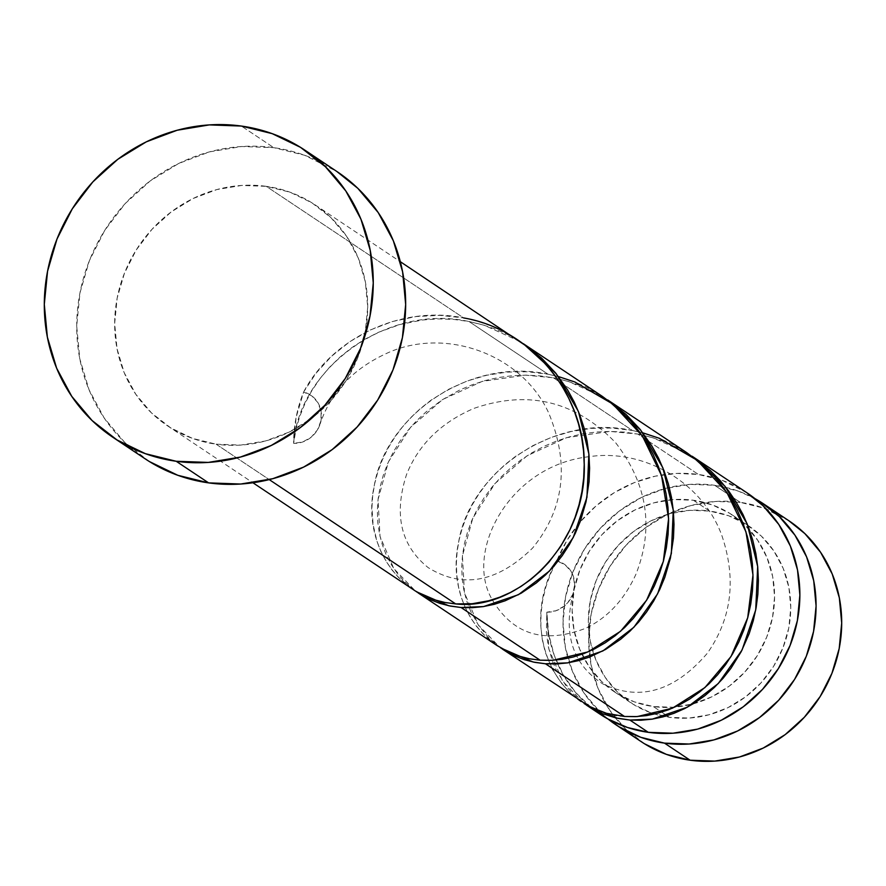 <?xml version="1.0" encoding="UTF-8"?>
<svg xmlns="http://www.w3.org/2000/svg" width="886" height="886" viewBox="0 0 886 886"><rect width="100%" height="100%" fill="white"/><g stroke="black" fill="none" stroke-linecap="round" stroke-linejoin="round"><path stroke-width="0.66" stroke-dasharray="4.43 3.32" d="M644.565 743.808L625.438 728.912L609.767 710.262L598.139 688.588L591.006 664.699L588.658 639.537L591.161 614.053L598.438 589.234L610.188 566.021L625.981 545.322L645.207 527.934L667.114 514.511L690.87 505.574L715.567 501.465L740.242 502.351L714.614 485.273L689.939 484.387L665.253 488.496L641.497 497.423L619.58 510.845L600.365 528.244L584.572 548.943L572.81 572.146L565.534 596.976L563.031 622.459L565.39 647.622L572.511 671.499L584.14 693.184L599.822 711.835L607.973 718.989A132.856 123.608 123.7 0 1 575.623 565.534A132.856 123.608 123.7 0 1 714.614 485.273L740.242 502.351A132.856 123.608 -56.3 0 0 599.169 587.407A132.856 123.608 -56.3 0 0 641.475 741.826M693.395 500.258L709.608 511.056A106.276 98.889 -56.3 0 0 596.754 579.101A106.276 98.889 -56.3 0 0 630.599 702.631A106.276 98.889 -56.3 0 0 669.506 717.35L653.303 706.541A106.276 98.889 123.7 0 1 614.397 691.822A106.276 98.889 123.7 0 1 574.139 589.611A106.276 98.889 123.7 0 1 671.876 499.682A106.276 98.889 123.7 0 1 693.395 500.258L712.366 504.92L729.842 513.382L745.137 525.298L757.685 540.216L766.988 557.56L772.681 576.664L774.574 596.799L772.559 617.188L766.744 637.045L757.342 655.607L744.705 672.164L729.333 686.074L711.801 696.817L692.797 703.971L673.039 707.25L653.303 706.541L634.332 701.867L616.855 693.417L601.561 681.5L589.024 666.582L579.721 649.239L574.017 630.134L572.135 610L574.139 589.611L579.953 569.753L589.367 551.192L601.993 534.635L617.376 520.713L634.897 509.982L653.901 502.827L673.659 499.549L693.395 500.258A106.276 98.889 123.7 0 1 732.312 514.965A106.276 98.889 123.7 0 1 772.282 618.572A106.276 98.889 123.7 0 1 693.073 703.894A106.276 98.889 123.7 0 1 653.303 706.541L669.506 717.35L689.253 718.059L708.999 714.769L728.004 707.626L745.536 696.883L760.908 682.962L773.544 666.405L782.947 647.843L788.773 627.986L790.777 607.597L788.894 587.462L783.191 568.358L773.888 551.014L761.351 536.096L746.045 524.18L728.58 515.73L709.608 511.056L689.862 510.347L670.115 513.636L651.11 520.78L633.579 531.522L618.207 545.433L605.57 561.99L596.156 580.563L590.342 600.42L588.337 620.809L590.22 640.932L595.924 660.048L605.227 677.391L617.763 692.309L633.069 704.215L650.534 712.676L669.506 717.35A106.276 98.889 -56.3 0 0 782.36 649.305A106.276 98.889 -56.3 0 0 748.515 525.775A106.276 98.889 -56.3 0 0 709.608 511.056L693.395 500.258M336.99 171.574A172.704 160.687 -56.3 0 0 273.774 147.663L241.357 126.056L273.774 147.663A172.704 160.687 -56.3 0 0 90.383 258.236A172.704 160.687 -56.3 0 0 145.382 458.97M517.933 340.113L502.495 331.12L489.991 325.527L477 321.131L463.622 317.93L266.254 186.337A132.856 123.608 123.7 0 1 314.884 204.732A132.856 123.608 123.7 0 1 357.202 359.14A132.856 123.608 123.7 0 1 216.129 444.196L269.233 479.603L216.129 444.196A132.856 123.608 123.7 0 1 167.498 425.801A132.856 123.608 123.7 0 1 125.181 271.393A132.856 123.608 123.7 0 1 266.254 186.337L463.622 317.93L439.844 315.35L415.888 316.568L392.542 321.507L370.259 329.991L349.782 341.708L331.508 356.294L316.003 373.239L303.599 392.044A132.856 123.608 -56.3 0 0 293.631 443.354L295.869 429.965L299.667 416.619L304.961 403.551L311.717 390.881L319.901 378.776L329.359 367.457L340.069 357.003L351.897 347.578L364.655 339.338L378.311 332.361L399.996 324.498L422.744 319.968L438.193 318.905L453.632 319.403L469.004 321.518L548.024 374.202L527.602 371.755L506.991 372.109L486.68 375.254L467 381.08L448.36 389.43L431.139 400.095L420.573 408.38L410.916 417.472L402.166 427.307L394.414 437.784L387.758 448.759L382.231 460.133L377.846 471.828L374.667 483.667L372.707 495.54L371.954 507.357L373.106 524.645L376.904 541.08L380.858 551.38L385.886 560.993L391.933 569.875L398.933 577.905L412.743 589.312M747.042 492.86A132.856 123.608 -56.3 0 0 698.412 474.464L637.809 434.062L609.933 431.416L566.619 437.662L527.148 455.725L494.964 483.568L472.803 518.177L462.426 555.899L464.441 592.756L478.219 624.874L499.859 647.334L488.718 637.765L478.584 625.416L470.654 611.251L466.689 600.952L463.865 590.12L462.204 578.846L461.739 567.217L462.481 555.422L464.441 543.55L467.631 531.689L471.994 520.016L477.521 508.653L484.199 497.644L491.94 487.178L500.656 477.366L510.358 468.251L520.913 459.967L532.198 452.613L544.192 446.245L556.773 440.94L569.764 436.765L583.143 433.763L596.776 431.969L610.476 431.416L624.176 432.102L637.809 434.062L698.412 474.464A132.856 123.608 -56.3 0 0 556.807 560.849L564.991 564.703L571.093 571.426L573.087 575.59L574.637 584.838L572.799 594.273L567.837 602.613L564.371 606.024L556.043 610.731L546.828 612.171L548.833 649.028L562.621 681.146L584.262 703.595L572.323 693.217L566.254 686.174L556.33 670.237L552.554 661.432L548.478 647.422L546.396 632.637L546.828 612.171A132.856 123.608 -56.3 0 0 599.656 713.939M746.809 492.705L722.123 480.312L698.412 474.464L676.904 473.412L655.297 476.17L634.21 482.648L614.275 492.66L596.068 505.917L580.12 522.031L566.896 540.526L550.594 573.696L545.854 586.909L542.664 600.276L541.003 613.655L540.881 626.867L542.298 639.703L545.211 652.052L552.266 669.24L562.3 684.38L570.484 693.118L581.537 701.856M686.739 452.646L671.289 443.653L658.785 438.072L645.805 433.664L632.416 430.474L553.407 377.79L525.531 375.143L482.217 381.39L442.745 399.453L410.561 427.296L388.4 461.905L378.023 499.626L380.039 536.484L393.827 568.613L415.468 591.062L404.326 581.493L397.327 573.475L391.291 564.615L386.252 554.979L382.298 544.68L379.463 533.848L377.801 522.574L377.336 510.945L378.078 499.161L380.039 487.278L383.228 475.417L387.603 463.743L393.118 452.381L399.796 441.372L407.538 430.906L416.254 421.094L425.956 411.979L442.07 399.896L459.79 389.973L472.382 384.668L485.362 380.493L498.74 377.491L512.374 375.697L526.074 375.143L539.784 375.841L553.407 377.79L632.416 430.474L612.005 428.027L591.394 428.381L571.071 431.526L551.391 437.352L532.763 445.702L515.541 456.368L504.976 464.652L495.307 473.744L486.569 483.579L478.805 494.056L472.16 505.031L466.623 516.405L462.237 528.1L459.07 539.939L457.11 551.801L456.356 563.629L456.811 575.235L458.483 586.499L461.307 597.352L465.261 607.652L470.289 617.265L476.336 626.147L483.335 634.166L497.146 645.584M688.632 453.986L653.259 437.872L637.809 434.062L651.155 437.252L664.123 441.649L676.683 447.253L688.632 453.986M604.241 397.714L568.856 381.6L553.407 377.79L566.752 380.98L579.721 385.377L592.28 390.981L604.241 397.714M519.838 341.442L484.454 325.328L469.004 321.518L482.361 324.708L495.329 329.105L507.877 334.709L519.838 341.442M602.336 396.374L586.897 387.392L574.383 381.8L561.403 377.403L548.024 374.202L469.004 321.518C385.986 303.078 298.903 369.75 293.631 443.354L302.846 441.926L311.163 437.208L317.476 429.843L320.942 420.806L321.086 411.303L317.897 402.609L311.794 395.898L303.599 392.044L296.134 417.35L293.631 443.354A26.569 24.719 -56.3 0 0 320.311 423.386A26.569 24.719 -56.3 0 0 303.599 392.044C331.497 338.928 400.383 304.773 463.622 317.93M573.508 592.191A26.569 24.719 123.7 0 1 546.828 612.171L548.7 634.166L554.215 655.263L563.23 674.833L575.457 692.32L593 709.154M149.391 461.551L124.527 442.18L104.149 417.948L89.043 389.762L79.773 358.719L76.705 325.993L79.973 292.867L89.42 260.595L104.703 230.426L125.236 203.525L150.221 180.91L178.706 163.456L209.594 151.849L241.69 146.511L273.774 147.663L304.596 155.249L336.691 171.363M216.129 444.196L240.804 445.082L265.49 440.973L289.257 432.047L311.163 418.624L330.378 401.225L346.171 380.526L357.933 357.324L365.209 332.505L367.712 307.021L365.353 281.848L358.232 257.97L346.603 236.285L330.932 217.635L311.806 202.75L289.966 192.173L266.254 186.337L241.579 185.451L216.882 189.56L193.126 198.497L171.219 211.92L151.993 229.308L136.2 250.007L124.45 273.22L117.173 298.039L114.671 323.523L117.018 348.685L124.151 372.574L135.779 394.248L151.451 412.898L170.577 427.794L192.417 438.36L216.129 444.196M714.614 485.273L738.326 491.11L754.927 498.608A132.856 123.608 123.7 0 0 714.614 485.273M788.872 520.746A132.856 123.608 -56.3 0 0 740.242 502.351L763.953 508.187L788.64 520.591M455.692 603.92C400.782 601.14 361.078 545.322 374.269 485.572C385.842 415.567 469.447 356.992 548.024 374.202L558.457 376.583M540.095 660.192C485.185 657.412 445.481 601.594 458.671 541.833C470.245 471.839 553.839 413.264 632.416 430.474L642.859 432.855M624.497 716.464C556.33 713.894 516.483 629.592 556.807 560.849A26.569 24.719 123.7 0 1 574.139 589.611M614.397 691.822L630.599 702.631M167.498 425.801L252.92 482.759M314.884 204.732L400.317 261.691M732.312 514.965L748.515 525.775M573.331 592.778C562.776 634.154 572.655 664.566 602.967 684.003C639.781 701.557 674.545 691.324 707.283 653.314C731.758 618.472 736.609 579.2 721.846 535.487C702.687 482.826 644.565 448.438 589.279 456.667C508.797 465.46 464.153 552.233 492.095 599.457C512.928 634.664 544.137 644.266 585.701 628.274C607.552 617.719 624.242 599.833 635.771 574.615C654.233 528.189 647.544 484.254 615.704 442.812C575.557 401.125 528.333 389.641 474.032 408.357C441.084 422.5 418.602 444.528 406.574 474.442C393.572 514.6 400.782 545.665 428.226 567.649C462.68 588.946 497.489 582.401 532.63 548.013C564.36 508.952 569.731 463.987 548.755 413.109C522.164 354.555 446.389 326.945 388.522 352.528C353.747 368.022 330.943 391.834 320.123 423.962"/><path stroke-width="1.33" d="M664.489 743.132A132.856 123.608 123.7 0 1 615.859 724.737A132.856 123.608 123.7 0 1 607.984 718.989L618.937 726.719L640.777 737.296L664.489 743.132L690.116 760.21L664.489 743.132L689.175 744.018L713.861 739.91L737.617 730.972L759.523 717.549L778.75 700.162L794.543 679.462L806.304 656.26L813.569 631.43L816.084 605.946L813.725 580.784L806.592 556.895L794.975 535.222L779.292 516.571L760.166 501.675L754.927 498.608A132.856 123.608 123.7 0 1 763.256 503.669A132.856 123.608 123.7 0 1 805.562 658.077A132.856 123.608 123.7 0 1 664.489 743.132M615.859 724.737L641.475 741.826A132.856 123.608 -56.3 0 0 690.116 760.21L666.405 754.374L644.565 743.808M176.203 461.274A172.704 160.687 123.7 0 1 112.976 437.363A172.704 160.687 123.7 0 1 57.967 236.628A172.704 160.687 123.7 0 1 241.357 126.056A172.704 160.687 123.7 0 1 304.585 149.967A172.704 160.687 123.7 0 1 359.594 350.701A172.704 160.687 123.7 0 1 176.203 461.274L208.609 482.881L176.203 461.274L145.37 453.676L116.985 439.943L92.122 420.573L71.744 396.341L56.626 368.155L47.368 337.112L44.3 304.385L47.556 271.26L57.014 238.987L72.298 208.819L92.831 181.918L117.816 159.303L146.301 141.849L177.178 130.242L209.284 124.904L241.357 126.056L272.19 133.642L300.575 147.386L325.439 166.745L345.817 190.977L360.934 219.163L370.193 250.217L373.261 282.933L370.005 316.058L360.547 348.331L345.263 378.499L324.73 405.4L299.745 428.016L271.26 445.47L240.372 457.087L208.276 462.414L176.203 461.274M112.976 437.363L145.382 458.97A172.704 160.687 -56.3 0 0 208.609 482.881A172.704 160.687 -56.3 0 0 392 372.308A172.704 160.687 -56.3 0 0 336.99 171.574L304.585 149.967M252.92 482.759L415.412 591.028L424.737 596.012L434.616 599.844L444.971 602.491L455.692 603.92L269.233 479.603L455.692 603.92L472.172 603.743L488.817 600.741L499.793 597.186L510.502 592.446L520.902 586.499L530.836 579.433L540.172 571.337L548.855 562.211L560.406 546.828L569.919 529.728L575.014 517.479L579.045 504.754L581.947 491.619L583.675 478.152L584.217 464.563L583.553 450.941L581.659 437.352L578.547 423.984L574.272 410.982L568.79 398.357L562.189 386.296L554.547 374.933L545.854 364.29L536.207 354.5L525.741 345.684L400.317 261.691M586.399 705.09L617.487 718.28L629.88 720.052L615.936 717.937L602.646 713.751L586.399 705.09L599.656 713.939A132.856 123.608 -56.3 0 0 648.286 732.323L629.88 720.052L648.286 732.323A132.856 123.608 -56.3 0 0 789.36 647.267A132.856 123.608 -56.3 0 0 747.042 492.86L692.11 456.235L710.384 470.632L720.03 480.411L728.691 491.021L736.366 502.417L742.977 514.489L748.426 527.059L752.723 540.095L755.847 553.484L757.729 567.029L758.394 580.662L757.862 594.284L756.123 607.718L753.233 620.842L749.202 633.612L741.183 651.697L730.95 668.277L723.042 678.333L714.382 687.425L705.023 695.554L695.089 702.631L684.723 708.545L673.991 713.308L663.005 716.874L651.93 719.177L640.855 720.24L629.88 720.052L652.373 719.111L687.237 707.238L718.28 683.538L742.025 650.08L755.736 609.845L757.674 566.497L747.23 524.003L725.003 486.259L692.11 456.235M500.811 647.998L533.084 662.008L545.488 663.78L534.767 662.351L524.423 659.705L514.522 655.873L500.811 647.998M502.517 649.172L589.899 706.773L606.556 713.33L624.497 716.464L545.488 663.78L624.497 716.464L635.45 716.652L646.514 715.6L657.611 713.274L668.587 709.73L679.307 704.979L689.707 699.043L699.63 691.977L708.966 683.87L717.649 674.744L725.568 664.699L732.6 653.857L738.714 642.261L743.819 630.012L747.839 617.298L750.741 604.163L752.48 590.696L753.011 577.107L752.347 563.485L750.453 549.896L747.352 536.528L743.066 523.515L737.595 510.901L730.983 498.829L723.341 487.477L714.648 476.834L699.862 462.503L686.739 452.646L607.718 399.963L625.981 414.36L640.08 429.345L651.963 446.145L658.575 458.217L664.024 470.787L668.332 483.822L671.444 497.212L673.327 510.757L674.002 524.39L673.46 538.024L670.425 558.047L664.799 577.34L659.705 589.567L653.602 601.129L646.558 612.016L638.64 622.061L629.979 631.153L620.621 639.282L605.548 649.46L589.589 657.035L578.602 660.602L567.527 662.905L556.452 663.968L545.488 663.78L567.97 662.839L602.845 650.966L633.878 627.277L657.622 593.808L671.344 553.573L673.271 510.225L662.828 467.73L640.6 429.987L607.718 399.963M416.409 591.726L448.681 605.736L461.085 607.519L450.365 606.079L440.021 603.432L430.12 599.6L416.409 591.726M418.126 592.9L497.146 645.584L509.129 652.284L519.019 656.116L529.363 658.763L540.095 660.192L461.085 607.519L540.095 660.192L551.048 660.38L562.123 659.328L573.22 657.013L584.195 653.458L594.905 648.707L605.304 642.771L615.227 635.705L624.564 627.598L633.246 618.472L641.165 608.427L648.209 597.585L654.311 585.989L659.417 573.74L663.437 561.026L666.338 547.891L668.077 534.424L668.62 520.835L667.955 507.213L666.05 493.624L662.949 480.256L658.663 467.254L653.192 454.629L646.592 442.568L638.939 431.205L630.256 420.562L615.46 406.231L602.336 396.374L523.316 343.69L541.59 358.088L555.688 373.072L567.572 389.873L574.172 401.945L579.621 414.515L583.929 427.561L587.041 440.951L588.924 454.496L589.6 468.118L589.057 481.751L586.023 501.775L580.408 521.068L575.302 533.294L569.211 544.857L562.156 555.743L554.237 565.789L545.577 574.881L536.229 583.01L521.156 593.199L505.186 600.763L494.2 604.33L483.136 606.633L472.061 607.696L461.085 607.519L483.568 606.567L518.443 594.694L549.475 571.005L573.22 537.536L586.942 497.301L588.88 453.953L578.425 411.458L556.198 373.715L523.316 343.69M593 709.154L608.084 719.044L627.51 727.506L648.286 732.323L672.961 733.209L697.659 729.112L721.414 720.174L743.321 706.751L762.547 689.352L778.34 668.653L790.09 645.451L797.367 620.632L799.87 595.148L797.522 569.975L790.39 546.097L778.761 524.412L763.09 505.773L746.809 492.705M336.691 171.363L357.844 188.353L378.233 212.596L393.34 240.77L402.609 271.825L405.666 304.54L402.41 337.666L392.963 369.938L377.669 400.107L357.136 427.008L332.15 449.623L303.665 467.077L272.788 478.695L240.693 484.033L208.609 482.881L177.787 475.284L149.391 461.551M788.64 520.591L804.92 533.66L820.591 552.299L832.22 573.984L839.341 597.862L841.7 623.035L839.197 648.519L831.921 673.338L820.159 696.54L804.366 717.239L785.151 734.638L763.234 748.061L739.478 756.998L714.792 761.096L690.116 760.21A132.856 123.608 -56.3 0 0 831.19 675.154A132.856 123.608 -56.3 0 0 788.872 520.746L763.256 503.669M463.622 317.93C531.6 329.415 584.328 393.927 584.195 462.381C587.706 542.442 519.207 611.085 455.692 603.92M558.457 376.583L574.892 381.999L612.713 403.983L642.439 436.111L661.543 475.527L668.598 518.653L663.304 561.536L646.603 600.254L620.543 631.286L588.082 651.886L552.82 660.303L540.095 660.192M642.859 432.855L659.295 438.271L697.116 460.244L726.83 492.383L745.946 531.799L752.989 574.925L747.695 617.808L731.005 656.526L704.935 687.558L672.485 708.158L637.222 716.575L624.497 716.464"/></g></svg>
